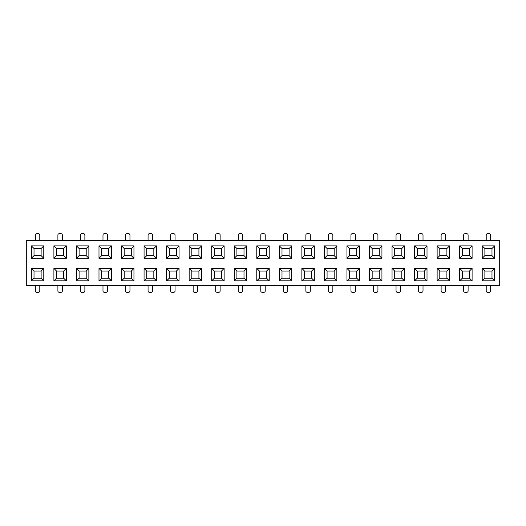 <?xml version="1.0" encoding="UTF-8"?>
<svg xmlns="http://www.w3.org/2000/svg" width="526" height="526" viewBox="0 0 526 526"><rect width="100%" height="100%" fill="white"/><g stroke="black" fill="none" stroke-linecap="round" stroke-linejoin="round"><path stroke-width="0.79" d="M26.3 240.454L499.7 240.454L26.3 240.454L26.3 285.546L26.3 240.454M499.7 285.546L26.3 285.546L499.7 285.546L499.7 240.454L499.7 285.546M472.098 245.872L472.098 258.299L459.671 258.299L459.671 245.872L472.098 245.872L469.435 248.535L469.435 255.636L469.435 248.535L472.098 245.872L459.671 245.872L459.671 258.299L472.098 258.299L469.435 255.636L462.334 255.636L469.435 255.636L472.098 258.299L472.098 245.872M111.413 245.872L111.413 258.299L98.987 258.299L98.987 245.872L111.413 245.872L108.751 248.535L108.751 255.636L108.751 248.535L111.413 245.872L98.987 245.872L101.649 248.535L108.751 248.535L101.649 248.535L98.987 245.872L98.987 258.299L111.413 258.299L111.413 245.872M66.329 245.872L66.329 258.299L53.902 258.299L53.902 245.872L66.329 245.872L63.666 248.535L63.666 255.636L63.666 248.535L66.329 245.872L53.902 245.872L53.902 258.299L66.329 258.299L63.666 255.636L56.565 255.636L63.666 255.636L66.329 258.299L66.329 245.872M494.644 245.872L494.644 258.299L482.217 258.299L482.217 245.872L494.644 245.872L491.981 248.535L491.981 255.636L491.981 248.535L494.644 245.872L482.217 245.872L482.217 258.299L494.644 258.299L491.981 255.636L484.88 255.636L484.88 248.535L491.981 248.535L484.88 248.535L482.217 245.872L484.88 248.535L484.88 255.636L491.981 255.636L494.644 258.299L494.644 245.872M88.868 245.872L88.868 258.299L76.448 258.299L76.448 245.872L88.868 245.872L76.448 245.872L79.104 248.535L86.205 248.535L88.868 245.872L86.205 248.535L86.205 255.636L86.205 248.535L79.104 248.535L76.448 245.872L76.448 258.299L88.868 258.299L86.205 255.636L79.104 255.636L86.205 255.636L88.868 258.299L88.868 245.872M269.213 245.872L269.213 258.299L256.787 258.299L256.787 245.872L269.213 245.872L266.55 248.535L266.55 255.636L266.55 248.535L269.213 245.872L256.787 245.872L256.787 258.299L259.45 255.636L266.55 255.636L269.213 258.299L269.213 245.872M381.929 245.872L381.929 258.299L369.502 258.299L369.502 245.872L381.929 245.872L379.266 248.535L379.266 255.636L379.266 248.535L381.929 245.872L369.502 245.872L369.502 258.299L381.929 258.299L379.266 255.636L372.165 255.636L379.266 255.636L381.929 258.299L381.929 245.872M43.783 245.872L43.783 258.299L31.356 258.299L31.356 245.872L43.783 245.872L41.12 248.535L41.12 255.636L41.12 248.535L43.783 245.872L31.356 245.872L31.356 258.299L43.783 258.299L41.12 255.636L34.019 255.636L34.019 248.535L41.12 248.535L34.019 248.535L31.356 245.872L34.019 248.535L34.019 255.636L41.12 255.636L43.783 258.299L43.783 245.872M314.298 245.872L314.298 258.299L301.871 258.299L301.871 245.872L314.298 245.872L311.635 248.535L311.635 255.636L311.635 248.535L314.298 245.872L301.871 245.872L301.871 258.299L314.298 258.299L311.635 255.636L304.534 255.636L311.635 255.636L314.298 258.299L314.298 245.872M179.044 245.872L179.044 258.299L166.617 258.299L166.617 245.872L179.044 245.872L176.381 248.535L176.381 255.636L176.381 248.535L179.044 245.872L166.617 245.872L166.617 258.299L179.044 258.299L176.381 255.636L169.28 255.636L169.28 248.535L176.381 248.535L169.28 248.535L166.617 245.872L169.28 248.535L169.28 255.636L176.381 255.636L179.044 258.299L179.044 245.872M133.952 245.872L133.952 258.299L121.532 258.299L121.532 245.872L133.952 245.872L131.296 248.535L131.296 255.636L131.296 248.535L133.952 245.872L121.532 245.872L121.532 258.299L124.195 255.636L131.296 255.636L133.952 258.299L133.952 245.872M156.498 245.872L156.498 258.299L144.071 258.299L144.071 245.872L156.498 245.872L153.835 248.535L153.835 255.636L153.835 248.535L156.498 245.872L144.071 245.872L144.071 258.299L156.498 258.299L153.835 255.636L146.734 255.636L153.835 255.636L156.498 258.299L156.498 245.872M427.013 245.872L427.013 258.299L414.587 258.299L414.587 245.872L427.013 245.872L414.587 245.872L417.25 248.535L424.35 248.535L427.013 245.872L424.35 248.535L424.35 255.636L424.35 248.535L417.25 248.535L414.587 245.872L414.587 258.299L427.013 258.299L424.35 255.636L417.25 255.636L424.35 255.636L427.013 258.299L427.013 245.872M291.752 245.872L291.752 258.299L279.332 258.299L279.332 245.872L291.752 245.872L279.332 245.872L281.995 248.535L289.096 248.535L291.752 245.872L289.096 248.535L289.096 255.636L289.096 248.535L281.995 248.535L279.332 245.872L279.332 258.299L291.752 258.299L291.752 245.872M201.583 245.872L201.583 258.299L189.156 258.299L189.156 245.872L201.583 245.872L198.92 248.535L198.92 255.636L198.92 248.535L201.583 245.872L189.156 245.872L189.156 258.299L201.583 258.299L198.92 255.636L191.819 255.636L198.92 255.636L201.583 258.299L201.583 245.872M449.552 245.872L449.552 258.299L437.132 258.299L437.132 245.872L449.552 245.872L437.132 245.872L439.795 248.535L446.896 248.535L449.552 245.872L446.896 248.535L446.896 255.636L446.896 248.535L439.795 248.535L437.132 245.872L437.132 258.299L449.552 258.299L446.896 255.636L439.795 255.636L446.896 255.636L449.552 258.299L449.552 245.872M336.844 245.872L336.844 258.299L324.417 258.299L324.417 245.872L336.844 245.872L324.417 245.872L324.417 258.299L336.844 258.299L334.181 255.636L334.181 248.535L336.844 245.872L334.181 248.535L334.181 255.636L327.08 255.636L334.181 255.636L336.844 258.299L336.844 245.872M224.129 245.872L224.129 258.299L211.702 258.299L211.702 245.872L224.129 245.872L211.702 245.872L214.365 248.535L221.466 248.535L224.129 245.872L221.466 248.535L221.466 255.636L221.466 248.535L214.365 248.535L211.702 245.872L211.702 258.299L224.129 258.299L224.129 245.872M404.468 245.872L404.468 258.299L392.048 258.299L392.048 245.872L404.468 245.872L392.048 245.872L394.704 248.535L401.805 248.535L404.468 245.872L401.805 248.535L401.805 255.636L401.805 248.535L394.704 248.535L392.048 245.872L392.048 258.299L394.704 255.636L401.805 255.636L394.704 255.636L394.704 248.535L394.704 255.636L392.048 258.299L404.468 258.299L401.805 255.636L404.468 258.299L404.468 245.872M359.383 245.872L359.383 258.299L346.956 258.299L346.956 245.872L359.383 245.872L346.956 245.872L346.956 258.299L359.383 258.299L356.72 255.636L356.72 248.535L359.383 245.872L356.72 248.535L356.72 255.636L349.619 255.636L356.72 255.636L359.383 258.299L359.383 245.872M246.668 245.872L246.668 258.299L234.248 258.299L234.248 245.872L246.668 245.872L234.248 245.872L234.248 258.299L236.904 255.636L244.005 255.636L244.005 248.535L246.668 245.872L244.005 248.535L244.005 255.636L246.668 258.299L246.668 245.872M269.213 268.411L269.213 280.838L256.787 280.838L256.787 268.411L269.213 268.411L266.55 271.074L266.55 278.175L266.55 271.074L269.213 268.411L256.787 268.411L259.45 271.074L266.55 271.074L259.45 271.074L256.787 268.411L256.787 280.838L259.45 278.175L266.55 278.175L269.213 280.838L269.213 268.411M291.752 268.411L291.752 280.838L279.332 280.838L279.332 268.411L291.752 268.411L289.096 271.074L289.096 278.175L289.096 271.074L291.752 268.411L279.332 268.411L279.332 280.838L291.752 280.838L291.752 268.411M224.129 268.411L224.129 280.838L211.702 280.838L211.702 268.411L224.129 268.411L211.702 268.411L214.365 271.074L221.466 271.074L224.129 268.411L221.466 271.074L221.466 278.175L221.466 271.074L214.365 271.074L211.702 268.411L211.702 280.838L224.129 280.838L221.466 278.175L214.365 278.175L221.466 278.175L224.129 280.838L224.129 268.411M43.783 268.411L43.783 280.838L31.356 280.838L31.356 268.411L43.783 268.411L41.12 271.074L41.12 278.175L41.12 271.074L43.783 268.411L31.356 268.411L31.356 280.838L34.019 278.175L34.019 271.074L41.12 271.074L34.019 271.074L31.356 268.411L34.019 271.074L34.019 278.175L41.12 278.175L43.783 280.838L43.783 268.411M246.668 268.411L246.668 280.838L234.248 280.838L234.248 268.411L246.668 268.411L234.248 268.411L236.904 271.074L244.005 271.074L246.668 268.411L244.005 271.074L244.005 278.175L244.005 271.074L236.904 271.074L234.248 268.411L234.248 280.838L246.668 280.838L244.005 278.175L236.904 278.175L244.005 278.175L246.668 280.838L246.668 268.411M472.098 268.411L472.098 280.838L459.671 280.838L459.671 268.411L472.098 268.411L459.671 268.411L462.334 271.074L469.435 271.074L472.098 268.411L469.435 271.074L469.435 278.175L469.435 271.074L462.334 271.074L459.671 268.411L459.671 280.838L472.098 280.838L469.435 278.175L462.334 278.175L469.435 278.175L472.098 280.838L472.098 268.411M88.868 268.411L88.868 280.838L76.448 280.838L76.448 268.411L88.868 268.411L86.205 271.074L86.205 278.175L86.205 271.074L88.868 268.411L76.448 268.411L76.448 280.838L79.104 278.175L86.205 278.175L88.868 280.838L88.868 268.411M156.498 268.411L156.498 280.838L144.071 280.838L144.071 268.411L156.498 268.411L144.071 268.411L146.734 271.074L153.835 271.074L156.498 268.411L153.835 271.074L153.835 278.175L153.835 271.074L146.734 271.074L144.071 268.411L144.071 280.838L156.498 280.838L153.835 278.175L146.734 278.175L153.835 278.175L156.498 280.838L156.498 268.411M111.413 268.411L111.413 280.838L98.987 280.838L98.987 268.411L111.413 268.411L98.987 268.411L98.987 280.838L101.649 278.175L108.751 278.175L108.751 271.074L111.413 268.411L108.751 271.074L108.751 278.175L101.649 278.175L101.649 271.074L108.751 271.074L101.649 271.074L98.987 268.411L101.649 271.074L101.649 278.175L98.987 280.838L111.413 280.838L108.751 278.175L111.413 280.838L111.413 268.411M449.552 268.411L449.552 280.838L437.132 280.838L437.132 268.411L449.552 268.411L437.132 268.411L439.795 271.074L446.896 271.074L449.552 268.411L446.896 271.074L446.896 278.175L446.896 271.074L439.795 271.074L437.132 268.411L437.132 280.838L449.552 280.838L446.896 278.175L439.795 278.175L446.896 278.175L449.552 280.838L449.552 268.411M404.468 268.411L404.468 280.838L392.048 280.838L392.048 268.411L404.468 268.411L401.805 271.074L401.805 278.175L401.805 271.074L404.468 268.411L392.048 268.411L392.048 280.838L394.704 278.175L394.704 271.074L401.805 271.074L394.704 271.074L392.048 268.411L394.704 271.074L394.704 278.175L401.805 278.175L404.468 280.838L404.468 268.411M427.013 268.411L427.013 280.838L414.587 280.838L414.587 268.411L427.013 268.411L424.35 271.074L424.35 278.175L424.35 271.074L427.013 268.411L414.587 268.411L414.587 280.838L427.013 280.838L424.35 278.175L417.25 278.175L424.35 278.175L427.013 280.838L427.013 268.411M179.044 268.411L179.044 280.838L166.617 280.838L166.617 268.411L179.044 268.411L176.381 271.074L176.381 278.175L176.381 271.074L179.044 268.411L166.617 268.411L169.28 271.074L176.381 271.074L169.28 271.074L166.617 268.411L166.617 280.838L179.044 280.838L179.044 268.411M359.383 268.411L359.383 280.838L346.956 280.838L346.956 268.411L359.383 268.411L356.72 271.074L356.72 278.175L356.72 271.074L359.383 268.411L346.956 268.411L349.619 271.074L356.72 271.074L349.619 271.074L346.956 268.411L346.956 280.838L359.383 280.838L359.383 268.411M66.329 268.411L66.329 280.838L53.902 280.838L53.902 268.411L66.329 268.411L63.666 271.074L63.666 278.175L63.666 271.074L66.329 268.411L53.902 268.411L53.902 280.838L66.329 280.838L63.666 278.175L56.565 278.175L56.565 271.074L63.666 271.074L56.565 271.074L53.902 268.411L56.565 271.074L56.565 278.175L63.666 278.175L66.329 280.838L66.329 268.411M494.644 268.411L494.644 280.838L482.217 280.838L482.217 268.411L494.644 268.411L482.217 268.411L484.88 271.074L491.981 271.074L494.644 268.411L491.981 271.074L491.981 278.175L491.981 271.074L484.88 271.074L482.217 268.411L482.217 280.838L494.644 280.838L491.981 278.175L484.88 278.175L484.88 271.074L484.88 278.175L491.981 278.175L494.644 280.838L494.644 268.411M336.844 268.411L336.844 280.838L324.417 280.838L324.417 268.411L336.844 268.411L334.181 271.074L334.181 278.175L334.181 271.074L336.844 268.411L324.417 268.411L324.417 280.838L336.844 280.838L334.181 278.175L327.08 278.175L334.181 278.175L336.844 280.838L336.844 268.411M314.298 268.411L314.298 280.838L301.871 280.838L301.871 268.411L314.298 268.411L311.635 271.074L311.635 278.175L311.635 271.074L314.298 268.411L301.871 268.411L301.871 280.838L314.298 280.838L314.298 268.411M381.929 268.411L381.929 280.838L369.502 280.838L369.502 268.411L381.929 268.411L379.266 271.074L379.266 278.175L379.266 271.074L381.929 268.411L369.502 268.411L372.165 271.074L379.266 271.074L372.165 271.074L369.502 268.411L369.502 280.838L381.929 280.838L381.929 268.411M133.952 268.411L133.952 280.838L121.532 280.838L121.532 268.411L133.952 268.411L131.296 271.074L131.296 278.175L131.296 271.074L133.952 268.411L121.532 268.411L121.532 280.838L133.952 280.838L131.296 278.175L124.195 278.175L131.296 278.175L133.952 280.838L133.952 268.411M201.583 268.411L201.583 280.838L189.156 280.838L189.156 268.411L201.583 268.411L189.156 268.411L191.819 271.074L198.92 271.074L201.583 268.411L198.92 271.074L198.92 278.175L198.92 271.074L191.819 271.074L189.156 268.411L189.156 280.838L201.583 280.838L198.92 278.175L191.819 278.175L191.819 271.074L191.819 278.175L198.92 278.175L201.583 280.838L201.583 268.411M35.354 285.546L35.354 290.957A1.328 1.328 0 0 0 36.682 292.285L38.457 292.285A1.328 1.328 0 0 0 39.792 290.957L39.792 285.546M35.354 240.454L35.354 235.043A1.328 1.328 0 0 1 36.682 233.715A1.328 1.328 0 0 0 35.354 235.043M39.792 240.454L39.792 235.043A1.328 1.328 0 0 0 38.457 233.715L36.682 233.715L38.457 233.715A1.328 1.328 0 0 1 39.792 235.043M36.682 292.285L38.457 292.285L36.682 292.285A1.328 1.328 0 0 1 35.354 290.957M36.682 233.715L38.457 233.715M56.565 255.636L56.565 248.535L63.666 248.535L56.565 248.535L53.902 245.872L56.565 248.535L56.565 255.636L53.902 258.299L56.565 255.636M62.331 285.546L62.331 290.957A1.328 1.328 0 0 1 61.003 292.285A1.328 1.328 0 0 0 62.331 290.957M57.893 285.546L57.893 290.957A1.328 1.328 0 0 0 59.228 292.285L61.003 292.285M57.893 240.454L57.893 235.043A1.328 1.328 0 0 1 59.228 233.715A1.328 1.328 0 0 0 57.893 235.043M62.331 240.454L62.331 235.043A1.328 1.328 0 0 0 61.003 233.715L59.228 233.715L61.003 233.715A1.328 1.328 0 0 1 62.331 235.043M59.228 233.715L61.003 233.715M34.019 255.636L31.356 258.299L34.019 255.636M56.565 278.175L53.902 280.838L56.565 278.175M34.019 278.175L31.356 280.838L43.783 280.838L41.12 278.175L34.019 278.175M39.792 290.957A1.328 1.328 0 0 1 38.457 292.285M59.228 292.285A1.328 1.328 0 0 1 57.893 290.957M169.28 278.175L176.381 278.175L179.044 280.838L176.381 278.175L169.28 278.175L169.28 271.074L169.28 278.175L166.617 280.838L169.28 278.175M349.619 278.175L349.619 271.074L349.619 278.175L356.72 278.175L359.383 280.838L356.72 278.175L349.619 278.175L346.956 280.838L349.619 278.175M281.995 278.175L289.096 278.175L291.752 280.838L289.096 278.175L281.995 278.175L281.995 271.074L289.096 271.074L281.995 271.074L279.332 268.411L281.995 271.074L281.995 278.175L279.332 280.838L281.995 278.175M79.104 271.074L86.205 271.074L79.104 271.074L76.448 268.411L79.104 271.074L79.104 278.175L79.104 271.074M304.534 278.175L311.635 278.175L314.298 280.838L311.635 278.175L304.534 278.175L304.534 271.074L311.635 271.074L304.534 271.074L301.871 268.411L304.534 271.074L304.534 278.175L301.871 280.838L304.534 278.175M372.165 278.175L379.266 278.175L381.929 280.838L379.266 278.175L372.165 278.175L372.165 271.074L372.165 278.175L369.502 280.838L372.165 278.175M327.08 271.074L334.181 271.074L327.08 271.074L324.417 268.411L327.08 271.074L327.08 278.175L324.417 280.838L327.08 278.175L327.08 271.074M417.25 271.074L424.35 271.074L417.25 271.074L414.587 268.411L417.25 271.074L417.25 278.175L414.587 280.838L417.25 278.175L417.25 271.074M124.195 271.074L131.296 271.074L124.195 271.074L121.532 268.411L124.195 271.074L124.195 278.175L121.532 280.838L124.195 278.175L124.195 271.074M146.734 278.175L146.734 271.074L146.734 278.175L144.071 280.838L146.734 278.175M214.365 278.175L214.365 271.074L214.365 278.175L211.702 280.838L214.365 278.175M236.904 278.175L236.904 271.074L236.904 278.175L234.248 280.838L236.904 278.175M259.45 278.175L259.45 271.074L259.45 278.175L256.787 280.838L269.213 280.838L266.55 278.175L259.45 278.175M439.795 278.175L439.795 271.074L439.795 278.175L437.132 280.838L439.795 278.175M462.334 278.175L462.334 271.074L462.334 278.175L459.671 280.838L462.334 278.175M101.649 255.636L108.751 255.636L111.413 258.299L108.751 255.636L101.649 255.636L101.649 248.535L101.649 255.636L98.987 258.299L101.649 255.636M281.995 255.636L289.096 255.636L291.752 258.299L289.096 255.636L281.995 255.636L281.995 248.535L281.995 255.636L279.332 258.299L281.995 255.636M124.195 248.535L131.296 248.535L124.195 248.535L121.532 245.872L124.195 248.535L124.195 255.636L124.195 248.535M146.734 248.535L153.835 248.535L146.734 248.535L144.071 245.872L146.734 248.535L146.734 255.636L144.071 258.299L146.734 255.636L146.734 248.535M191.819 248.535L198.92 248.535L191.819 248.535L189.156 245.872L191.819 248.535L191.819 255.636L189.156 258.299L191.819 255.636L191.819 248.535M236.904 248.535L244.005 248.535L236.904 248.535L234.248 245.872L236.904 248.535L236.904 255.636L236.904 248.535M304.534 248.535L311.635 248.535L304.534 248.535L301.871 245.872L304.534 248.535L304.534 255.636L301.871 258.299L304.534 255.636L304.534 248.535M327.08 248.535L334.181 248.535L327.08 248.535L324.417 245.872L327.08 248.535L327.08 255.636L324.417 258.299L327.08 255.636L327.08 248.535M349.619 248.535L356.72 248.535L349.619 248.535L346.956 245.872L349.619 248.535L349.619 255.636L346.956 258.299L349.619 255.636L349.619 248.535M372.165 248.535L379.266 248.535L372.165 248.535L369.502 245.872L372.165 248.535L372.165 255.636L369.502 258.299L372.165 255.636L372.165 248.535M462.334 248.535L469.435 248.535L462.334 248.535L459.671 245.872L462.334 248.535L462.334 255.636L459.671 258.299L462.334 255.636L462.334 248.535M79.104 255.636L79.104 248.535L79.104 255.636L76.448 258.299L79.104 255.636M214.365 255.636L221.466 255.636L224.129 258.299L221.466 255.636L214.365 255.636L214.365 248.535L214.365 255.636L211.702 258.299L214.365 255.636M259.45 255.636L259.45 248.535L266.55 248.535L259.45 248.535L256.787 245.872L259.45 248.535L259.45 255.636L256.787 258.299L269.213 258.299L266.55 255.636L259.45 255.636M417.25 255.636L417.25 248.535L417.25 255.636L414.587 258.299L417.25 255.636M439.795 255.636L439.795 248.535L439.795 255.636L437.132 258.299L439.795 255.636M373.493 285.546L373.493 290.957A1.328 1.328 0 0 0 374.828 292.285L376.603 292.285A1.328 1.328 0 0 0 377.931 290.957L377.931 285.546M418.584 285.546L418.584 290.957A1.328 1.328 0 0 0 419.912 292.285L421.688 292.285A1.328 1.328 0 0 0 423.016 290.957L423.016 285.546M441.123 285.546L441.123 290.957A1.328 1.328 0 0 0 442.458 292.285L444.233 292.285A1.328 1.328 0 0 0 445.561 290.957L445.561 285.546M463.669 285.546L463.669 290.957A1.328 1.328 0 0 0 464.997 292.285L466.772 292.285A1.328 1.328 0 0 0 468.107 290.957L468.107 285.546M332.846 285.546L332.846 290.957A1.328 1.328 0 0 1 331.518 292.285A1.328 1.328 0 0 0 332.846 290.957M265.216 285.546L265.216 290.957A1.328 1.328 0 0 1 263.888 292.285A1.328 1.328 0 0 0 265.216 290.957M486.208 285.546L486.208 290.957A1.328 1.328 0 0 0 487.543 292.285L489.318 292.285A1.328 1.328 0 0 0 490.646 290.957L490.646 285.546M125.523 285.546L125.523 290.957A1.328 1.328 0 0 0 126.858 292.285L128.633 292.285A1.328 1.328 0 0 0 129.961 290.957L129.961 285.546M170.608 285.546L170.608 290.957A1.328 1.328 0 0 0 171.943 292.285L173.718 292.285A1.328 1.328 0 0 0 175.046 290.957L175.046 285.546M350.954 285.546L350.954 290.957A1.328 1.328 0 0 0 352.282 292.285L354.057 292.285A1.328 1.328 0 0 0 355.392 290.957L355.392 285.546M84.877 285.546L84.877 290.957A1.328 1.328 0 0 1 83.542 292.285A1.328 1.328 0 0 0 84.877 290.957M107.416 285.546L107.416 290.957A1.328 1.328 0 0 1 106.088 292.285A1.328 1.328 0 0 0 107.416 290.957M152.507 285.546L152.507 290.957A1.328 1.328 0 0 1 151.172 292.285A1.328 1.328 0 0 0 152.507 290.957M396.039 285.546L396.039 290.957A1.328 1.328 0 0 0 397.367 292.285L399.142 292.285A1.328 1.328 0 0 0 400.477 290.957L400.477 285.546M197.592 285.546L197.592 290.957A1.328 1.328 0 0 1 196.257 292.285A1.328 1.328 0 0 0 197.592 290.957M220.131 285.546L220.131 290.957A1.328 1.328 0 0 1 218.803 292.285A1.328 1.328 0 0 0 220.131 290.957M242.677 285.546L242.677 290.957A1.328 1.328 0 0 1 241.342 292.285A1.328 1.328 0 0 0 242.677 290.957M287.761 285.546L287.761 290.957A1.328 1.328 0 0 1 286.433 292.285A1.328 1.328 0 0 0 287.761 290.957M310.307 285.546L310.307 290.957A1.328 1.328 0 0 1 308.972 292.285A1.328 1.328 0 0 0 310.307 290.957M80.439 285.546L80.439 290.957A1.328 1.328 0 0 0 81.767 292.285L83.542 292.285M102.984 285.546L102.984 290.957A1.328 1.328 0 0 0 104.312 292.285L106.088 292.285M148.069 285.546L148.069 290.957A1.328 1.328 0 0 0 149.397 292.285L151.172 292.285M193.154 285.546L193.154 290.957A1.328 1.328 0 0 0 194.482 292.285L196.257 292.285M215.693 285.546L215.693 290.957A1.328 1.328 0 0 0 217.028 292.285L218.803 292.285M238.239 285.546L238.239 290.957A1.328 1.328 0 0 0 239.567 292.285L241.342 292.285M260.784 285.546L260.784 290.957A1.328 1.328 0 0 0 262.112 292.285L263.888 292.285M283.323 285.546L283.323 290.957A1.328 1.328 0 0 0 284.658 292.285L286.433 292.285M305.869 285.546L305.869 290.957A1.328 1.328 0 0 0 307.197 292.285L308.972 292.285M328.408 285.546L328.408 290.957A1.328 1.328 0 0 0 329.743 292.285L331.518 292.285M441.123 240.454L441.123 235.043A1.328 1.328 0 0 1 442.458 233.715A1.328 1.328 0 0 0 441.123 235.043M220.131 240.454L220.131 235.043A1.328 1.328 0 0 0 218.803 233.715L217.028 233.715A1.328 1.328 0 0 0 215.693 235.043L215.693 240.454M265.216 240.454L265.216 235.043A1.328 1.328 0 0 0 263.888 233.715L262.112 233.715A1.328 1.328 0 0 0 260.784 235.043L260.784 240.454M486.208 240.454L486.208 235.043A1.328 1.328 0 0 1 487.543 233.715A1.328 1.328 0 0 0 486.208 235.043M84.877 240.454L84.877 235.043A1.328 1.328 0 0 0 83.542 233.715L81.767 233.715A1.328 1.328 0 0 0 80.439 235.043L80.439 240.454M107.416 240.454L107.416 235.043A1.328 1.328 0 0 0 106.088 233.715L104.312 233.715A1.328 1.328 0 0 0 102.984 235.043L102.984 240.454M152.507 240.454L152.507 235.043A1.328 1.328 0 0 0 151.172 233.715L149.397 233.715A1.328 1.328 0 0 0 148.069 235.043L148.069 240.454M175.046 240.454L175.046 235.043A1.328 1.328 0 0 0 173.718 233.715L171.943 233.715A1.328 1.328 0 0 0 170.608 235.043L170.608 240.454M242.677 240.454L242.677 235.043A1.328 1.328 0 0 0 241.342 233.715L239.567 233.715A1.328 1.328 0 0 0 238.239 235.043L238.239 240.454M287.761 240.454L287.761 235.043A1.328 1.328 0 0 0 286.433 233.715L284.658 233.715A1.328 1.328 0 0 0 283.323 235.043L283.323 240.454M310.307 240.454L310.307 235.043A1.328 1.328 0 0 0 308.972 233.715L307.197 233.715A1.328 1.328 0 0 0 305.869 235.043L305.869 240.454M377.931 240.454L377.931 235.043A1.328 1.328 0 0 0 376.603 233.715L374.828 233.715A1.328 1.328 0 0 0 373.493 235.043L373.493 240.454M400.477 240.454L400.477 235.043A1.328 1.328 0 0 0 399.142 233.715L397.367 233.715A1.328 1.328 0 0 0 396.039 235.043L396.039 240.454M423.016 240.454L423.016 235.043A1.328 1.328 0 0 0 421.688 233.715L419.912 233.715A1.328 1.328 0 0 0 418.584 235.043L418.584 240.454M445.561 240.454L445.561 235.043A1.328 1.328 0 0 0 444.233 233.715L442.458 233.715L444.233 233.715A1.328 1.328 0 0 1 445.561 235.043M355.392 240.454L355.392 235.043A1.328 1.328 0 0 0 354.057 233.715L352.282 233.715A1.328 1.328 0 0 0 350.954 235.043L350.954 240.454M125.523 240.454L125.523 235.043A1.328 1.328 0 0 1 126.858 233.715A1.328 1.328 0 0 0 125.523 235.043M332.846 240.454L332.846 235.043A1.328 1.328 0 0 0 331.518 233.715L329.743 233.715A1.328 1.328 0 0 0 328.408 235.043L328.408 240.454M193.154 240.454L193.154 235.043A1.328 1.328 0 0 1 194.482 233.715A1.328 1.328 0 0 0 193.154 235.043M463.669 240.454L463.669 235.043A1.328 1.328 0 0 1 464.997 233.715A1.328 1.328 0 0 0 463.669 235.043M197.592 240.454L197.592 235.043A1.328 1.328 0 0 0 196.257 233.715L194.482 233.715L196.257 233.715A1.328 1.328 0 0 1 197.592 235.043M129.961 240.454L129.961 235.043A1.328 1.328 0 0 0 128.633 233.715L126.858 233.715L128.633 233.715A1.328 1.328 0 0 1 129.961 235.043M468.107 240.454L468.107 235.043A1.328 1.328 0 0 0 466.772 233.715L464.997 233.715L466.772 233.715A1.328 1.328 0 0 1 468.107 235.043M490.646 240.454L490.646 235.043A1.328 1.328 0 0 0 489.318 233.715L487.543 233.715L489.318 233.715A1.328 1.328 0 0 1 490.646 235.043M126.858 292.285L128.633 292.285L126.858 292.285A1.328 1.328 0 0 1 125.523 290.957M171.943 292.285L173.718 292.285L171.943 292.285A1.328 1.328 0 0 1 170.608 290.957M374.828 292.285L376.603 292.285L374.828 292.285A1.328 1.328 0 0 1 373.493 290.957M352.282 292.285L354.057 292.285L352.282 292.285A1.328 1.328 0 0 1 350.954 290.957M397.367 292.285L399.142 292.285L397.367 292.285A1.328 1.328 0 0 1 396.039 290.957M419.912 292.285L421.688 292.285L419.912 292.285A1.328 1.328 0 0 1 418.584 290.957M442.458 292.285L444.233 292.285L442.458 292.285A1.328 1.328 0 0 1 441.123 290.957M464.997 292.285L466.772 292.285L464.997 292.285A1.328 1.328 0 0 1 463.669 290.957M487.543 292.285L489.318 292.285L487.543 292.285A1.328 1.328 0 0 1 486.208 290.957M80.439 235.043A1.328 1.328 0 0 1 81.767 233.715L83.542 233.715A1.328 1.328 0 0 1 84.877 235.043M81.767 233.715L83.542 233.715M102.984 235.043A1.328 1.328 0 0 1 104.312 233.715L106.088 233.715A1.328 1.328 0 0 1 107.416 235.043M104.312 233.715L106.088 233.715M126.858 233.715L128.633 233.715M148.069 235.043A1.328 1.328 0 0 1 149.397 233.715L151.172 233.715A1.328 1.328 0 0 1 152.507 235.043M149.397 233.715L151.172 233.715M170.608 235.043A1.328 1.328 0 0 1 171.943 233.715L173.718 233.715A1.328 1.328 0 0 1 175.046 235.043M171.943 233.715L173.718 233.715M194.482 233.715L196.257 233.715M215.693 235.043A1.328 1.328 0 0 1 217.028 233.715L218.803 233.715A1.328 1.328 0 0 1 220.131 235.043M217.028 233.715L218.803 233.715M238.239 235.043A1.328 1.328 0 0 1 239.567 233.715L241.342 233.715A1.328 1.328 0 0 1 242.677 235.043M239.567 233.715L241.342 233.715M260.784 235.043A1.328 1.328 0 0 1 262.112 233.715L263.888 233.715A1.328 1.328 0 0 1 265.216 235.043M262.112 233.715L263.888 233.715M283.323 235.043A1.328 1.328 0 0 1 284.658 233.715L286.433 233.715A1.328 1.328 0 0 1 287.761 235.043M284.658 233.715L286.433 233.715M305.869 235.043A1.328 1.328 0 0 1 307.197 233.715L308.972 233.715A1.328 1.328 0 0 1 310.307 235.043M307.197 233.715L308.972 233.715M328.408 235.043A1.328 1.328 0 0 1 329.743 233.715L331.518 233.715A1.328 1.328 0 0 1 332.846 235.043M329.743 233.715L331.518 233.715M350.954 235.043A1.328 1.328 0 0 1 352.282 233.715L354.057 233.715A1.328 1.328 0 0 1 355.392 235.043M352.282 233.715L354.057 233.715M396.039 235.043A1.328 1.328 0 0 1 397.367 233.715L399.142 233.715A1.328 1.328 0 0 1 400.477 235.043M397.367 233.715L399.142 233.715M418.584 235.043A1.328 1.328 0 0 1 419.912 233.715L421.688 233.715A1.328 1.328 0 0 1 423.016 235.043M419.912 233.715L421.688 233.715M442.458 233.715L444.233 233.715M464.997 233.715L466.772 233.715M487.543 233.715L489.318 233.715M373.493 235.043A1.328 1.328 0 0 1 374.828 233.715L376.603 233.715A1.328 1.328 0 0 1 377.931 235.043M374.828 233.715L376.603 233.715M484.88 255.636L482.217 258.299L484.88 255.636M169.28 255.636L166.617 258.299L169.28 255.636M191.819 278.175L189.156 280.838L191.819 278.175M79.104 278.175L76.448 280.838L88.868 280.838L86.205 278.175L79.104 278.175M236.904 255.636L234.248 258.299L246.668 258.299L244.005 255.636L236.904 255.636M124.195 255.636L121.532 258.299L133.952 258.299L131.296 255.636L124.195 255.636M484.88 278.175L482.217 280.838L484.88 278.175M394.704 278.175L392.048 280.838L404.468 280.838L401.805 278.175L394.704 278.175M194.482 292.285A1.328 1.328 0 0 1 193.154 290.957M239.567 292.285A1.328 1.328 0 0 1 238.239 290.957M149.397 292.285A1.328 1.328 0 0 1 148.069 290.957M217.028 292.285A1.328 1.328 0 0 1 215.693 290.957M377.931 290.957A1.328 1.328 0 0 1 376.603 292.285M307.197 292.285A1.328 1.328 0 0 1 305.869 290.957M355.392 290.957A1.328 1.328 0 0 1 354.057 292.285M262.112 292.285A1.328 1.328 0 0 1 260.784 290.957M284.658 292.285A1.328 1.328 0 0 1 283.323 290.957M445.561 290.957A1.328 1.328 0 0 1 444.233 292.285M468.107 290.957A1.328 1.328 0 0 1 466.772 292.285M400.477 290.957A1.328 1.328 0 0 1 399.142 292.285M81.767 292.285A1.328 1.328 0 0 1 80.439 290.957M423.016 290.957A1.328 1.328 0 0 1 421.688 292.285M490.646 290.957A1.328 1.328 0 0 1 489.318 292.285M129.961 290.957A1.328 1.328 0 0 1 128.633 292.285M104.312 292.285A1.328 1.328 0 0 1 102.984 290.957M175.046 290.957A1.328 1.328 0 0 1 173.718 292.285M329.743 292.285A1.328 1.328 0 0 1 328.408 290.957"/></g></svg>
